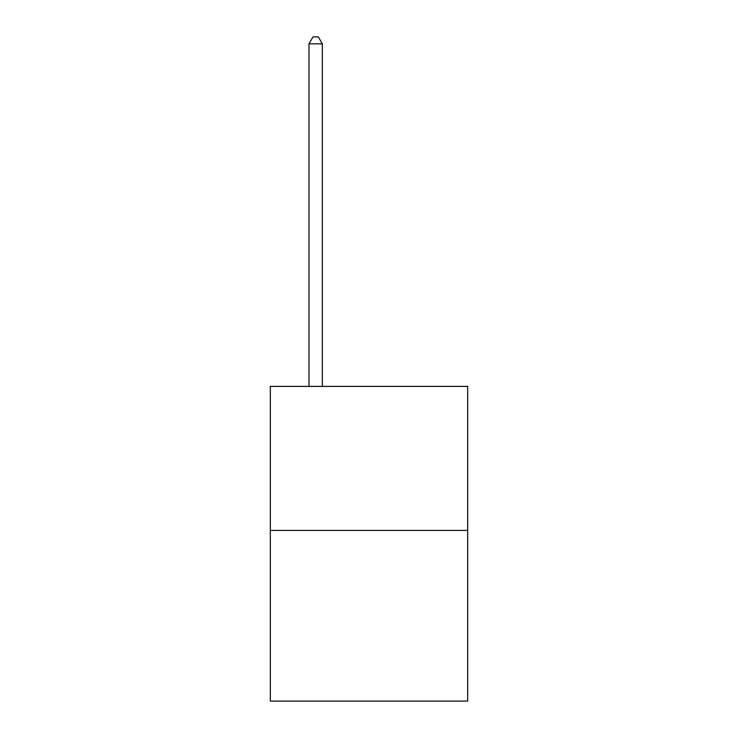 <?xml version="1.0" encoding="UTF-8"?>
<svg xmlns="http://www.w3.org/2000/svg" width="738" height="738" viewBox="0 0 738 738"><rect width="100%" height="100%" fill="white"/><g stroke="black" fill="none" stroke-linecap="round" stroke-linejoin="round"><path stroke-width="1.11" d="M467.68 530.41L467.68 386.389L270.32 386.389L270.32 701.1L467.68 701.1L467.68 530.41L270.32 530.41M322.331 386.389L322.331 43.837L308.991 43.837L308.991 386.389M308.991 43.837L312.995 36.9L318.327 36.9L322.331 43.837"/></g></svg>
